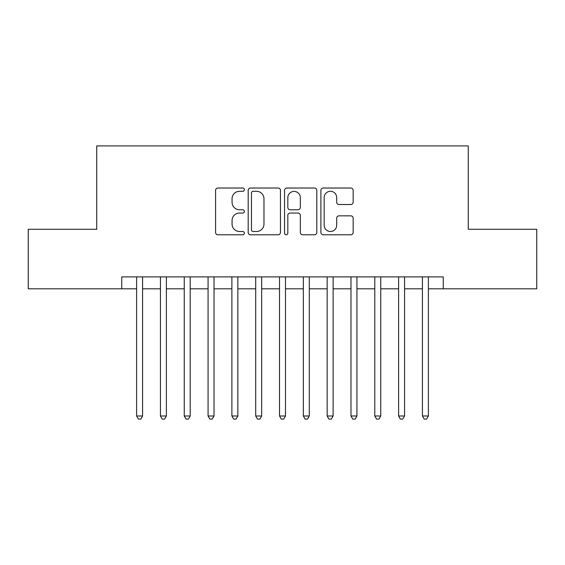 <?xml version="1.0" encoding="UTF-8"?>
<svg xmlns="http://www.w3.org/2000/svg" width="565" height="565" viewBox="0 0 565 565"><rect width="100%" height="100%" fill="white"/><g stroke="black" fill="none" stroke-linecap="round" stroke-linejoin="round"><path stroke-width="0.85" d="M244.391 189.663A1.639 1.639 0 0 0 242.759 188.025L217.921 188.025A2.338 2.338 0 0 0 215.583 190.363L215.583 232.448A2.338 2.338 0 0 0 217.921 234.786L242.759 234.786A1.639 1.639 0 0 0 244.391 233.147A1.639 1.639 0 0 0 242.759 231.509L239.546 231.509A7.479 7.479 0 0 1 232.06 224.03L232.06 220.52A7.479 7.479 0 0 1 239.546 213.04L242.759 213.04A1.639 1.639 0 0 0 244.391 211.402A1.639 1.639 0 0 0 242.759 209.77L239.546 209.77A7.479 7.479 0 0 1 232.06 202.291L232.06 198.781A7.479 7.479 0 0 1 239.546 191.302L242.759 191.302A1.639 1.639 0 0 0 244.391 189.663M350.823 204.509A2.338 2.338 0 0 0 353.16 202.171L353.16 190.363A2.338 2.338 0 0 0 350.823 188.025L323.237 188.025A2.338 2.338 0 0 0 320.899 190.363L320.899 232.448A2.338 2.338 0 0 0 323.237 234.786L350.823 234.786A2.338 2.338 0 0 0 353.16 232.448L353.16 218.182A2.338 2.338 0 0 0 350.823 215.844L339.014 215.844A2.338 2.338 0 0 0 336.676 218.182L336.676 225.258A6.25 6.25 0 0 1 330.426 231.509A6.25 6.25 0 0 1 324.169 225.258L324.169 197.552A6.25 6.25 0 0 1 330.426 191.302A6.25 6.25 0 0 1 336.676 197.552L336.676 202.171A2.338 2.338 0 0 0 339.014 204.509L350.823 204.509M121.736 288.814L28.25 288.814L28.25 229.27L96.728 229.27L96.728 145.904L468.272 145.904L468.272 229.27L536.75 229.27L536.75 288.814L443.264 288.814L443.264 276.899L121.736 276.899L121.736 288.814L136.617 288.814M280.452 190.363A2.338 2.338 0 0 0 278.114 188.025L250.528 188.025A2.338 2.338 0 0 0 248.19 190.363L248.19 232.448A2.338 2.338 0 0 0 250.528 234.786L278.114 234.786A2.338 2.338 0 0 0 280.452 232.448L280.452 190.363M286.886 188.025L314.472 188.025A2.338 2.338 0 0 1 316.81 190.363L316.81 232.448A2.338 2.338 0 0 1 314.472 234.786L302.663 234.786A2.338 2.338 0 0 1 300.326 232.448L300.326 215.378A2.338 2.338 0 0 0 297.988 213.04L290.156 213.04A2.338 2.338 0 0 0 287.818 215.378L287.818 233.147A1.639 1.639 0 0 1 286.18 234.786A1.639 1.639 0 0 1 284.548 233.147L284.548 190.363A2.338 2.338 0 0 1 286.886 188.025M142.571 288.814L160.439 288.814M166.393 288.814L184.254 288.814M190.207 288.814L208.068 288.814M214.022 288.814L231.89 288.814M237.844 288.814L255.705 288.814M261.659 288.814L279.52 288.814M285.48 288.814L303.341 288.814M309.295 288.814L327.156 288.814M333.11 288.814L350.978 288.814M356.932 288.814L374.793 288.814M380.746 288.814L398.608 288.814M404.561 288.814L422.429 288.814M428.383 288.814L443.264 288.814M253.099 191.302A1.639 1.639 0 0 0 251.467 192.933L251.467 229.877A1.639 1.639 0 0 0 253.099 231.509L256.489 231.509A7.479 7.479 0 0 0 263.975 224.03L263.975 198.781A7.479 7.479 0 0 0 256.489 191.302L253.099 191.302M300.326 197.672A6.25 6.25 0 0 0 294.075 191.415A6.25 6.25 0 0 0 287.818 197.672L287.818 207.433A2.338 2.338 0 0 0 290.156 209.77L297.988 209.77A2.338 2.338 0 0 0 300.326 207.433L300.326 197.672M142.571 276.899L142.571 415.995L136.617 415.995L136.617 276.899M142.571 415.995L140.784 419.096L138.404 419.096L136.617 415.995M166.393 276.899L166.393 415.995L160.439 415.995L160.439 276.899M166.393 415.995L164.606 419.096L162.226 419.096L160.439 415.995M190.207 276.899L190.207 415.995L184.254 415.995L184.254 276.899M190.207 415.995L188.42 419.096L186.04 419.096L184.254 415.995M214.022 276.899L214.022 415.995L208.068 415.995L208.068 276.899M214.022 415.995L212.242 419.096L209.855 419.096L208.068 415.995M237.844 276.899L237.844 415.995L231.89 415.995L231.89 276.899M237.844 415.995L236.057 419.096L233.677 419.096L231.89 415.995M261.659 276.899L261.659 415.995L255.705 415.995L255.705 276.899M261.659 415.995L259.872 419.096L257.492 419.096L255.705 415.995M285.48 276.899L285.48 415.995L279.52 415.995L279.52 276.899M285.48 415.995L283.694 419.096L281.306 419.096L279.52 415.995M309.295 276.899L309.295 415.995L303.341 415.995L303.341 276.899M309.295 415.995L307.508 419.096L305.128 419.096L303.341 415.995M333.11 276.899L333.11 415.995L327.156 415.995L327.156 276.899M333.11 415.995L331.323 419.096L328.943 419.096L327.156 415.995M356.932 276.899L356.932 415.995L350.978 415.995L350.978 276.899M356.932 415.995L355.145 419.096L352.758 419.096L350.978 415.995M380.746 276.899L380.746 415.995L374.793 415.995L374.793 276.899M380.746 415.995L378.96 419.096L376.58 419.096L374.793 415.995M404.561 276.899L404.561 415.995L398.608 415.995L398.608 276.899M404.561 415.995L402.774 419.096L400.394 419.096L398.608 415.995M428.383 276.899L428.383 415.995L422.429 415.995L422.429 276.899M428.383 415.995L426.596 419.096L424.216 419.096L422.429 415.995"/></g></svg>
